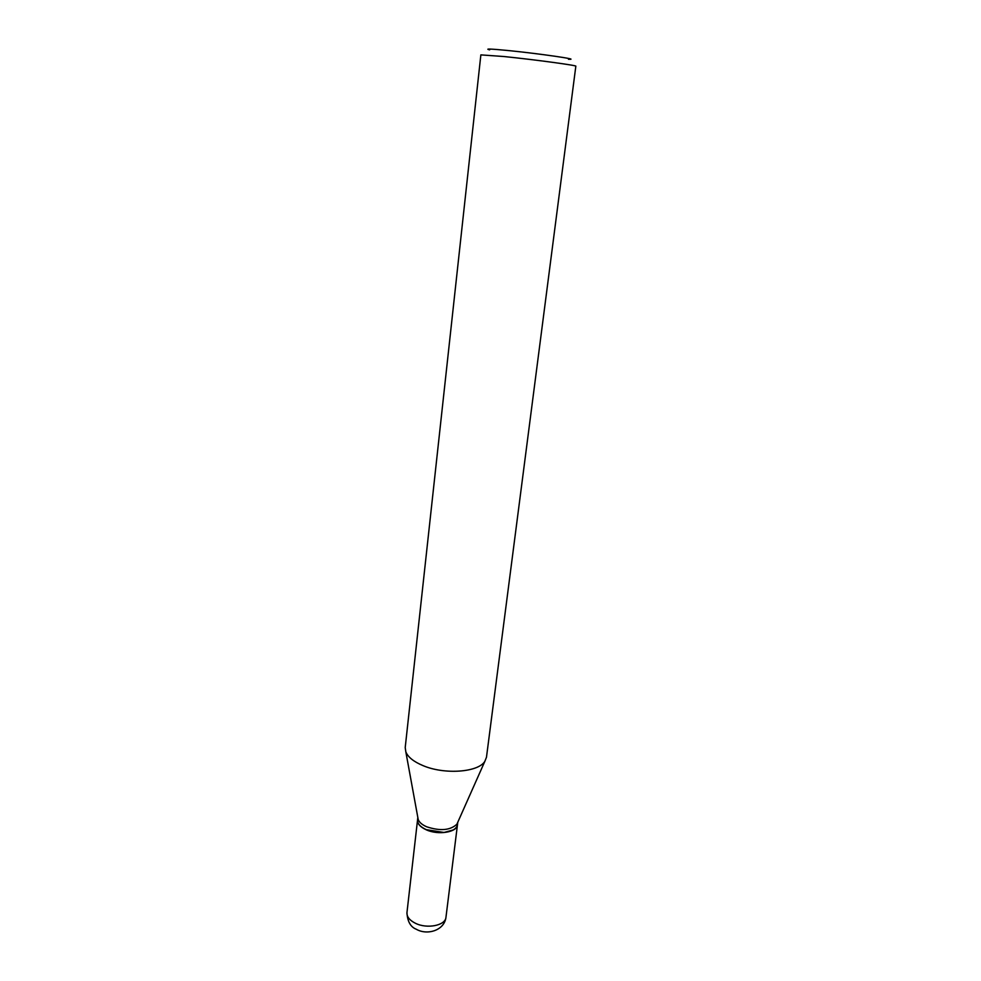 <?xml version="1.0" encoding="UTF-8"?>
<svg xmlns="http://www.w3.org/2000/svg" width="981" height="981" viewBox="0 0 981 981"><rect width="100%" height="100%" fill="white"/><g stroke="black" fill="none" stroke-linecap="round" stroke-linejoin="round"><path stroke-width="1.47" d="M417.55 819.969L417.538 820.042C417.342 823.782 420.26 827.044 426.281 829.816C438.323 835.407 457.195 832.268 457.465 824.8L457.465 824.727M417.832 817.48L417.55 819.895C417.354 823.635 420.273 826.885 426.294 829.668L443.915 832.452C452.033 831.532 456.557 828.933 457.477 824.653L457.771 822.25M417.845 817.59L418.213 819.552C419.316 822.36 422.124 824.776 426.637 826.775C440.224 831.25 450.316 830.38 456.925 824.175L457.735 822.336M426.379 829.754L443.841 832.513L453.124 829.987M489.666 49.872C484.381 48.609 490.414 48.817 507.778 50.497C539.292 53.599 582.076 59.841 568.453 59.265M503.829 56.518C533.946 59.571 577.735 65.494 575.835 66.205L486.478 757.234L484.859 761.317C478.36 772.329 444.528 774.867 422.97 765.597C413.712 761.71 407.998 757.148 405.84 751.9L405.214 747.534L480.862 54.887L503.829 56.518M415.38 923.244C427.078 929.215 445.582 925.488 445.963 917.272C444.454 930.442 427.213 935.629 416.287 929.24C410.585 927.033 407.471 921.502 406.956 912.624C406.723 916.745 409.518 920.276 415.38 923.244M445.963 917.272L457.465 824.8M406.956 912.624L417.538 820.042M456.925 824.175L484.859 761.317M418.213 819.552L405.84 751.9"/></g></svg>
